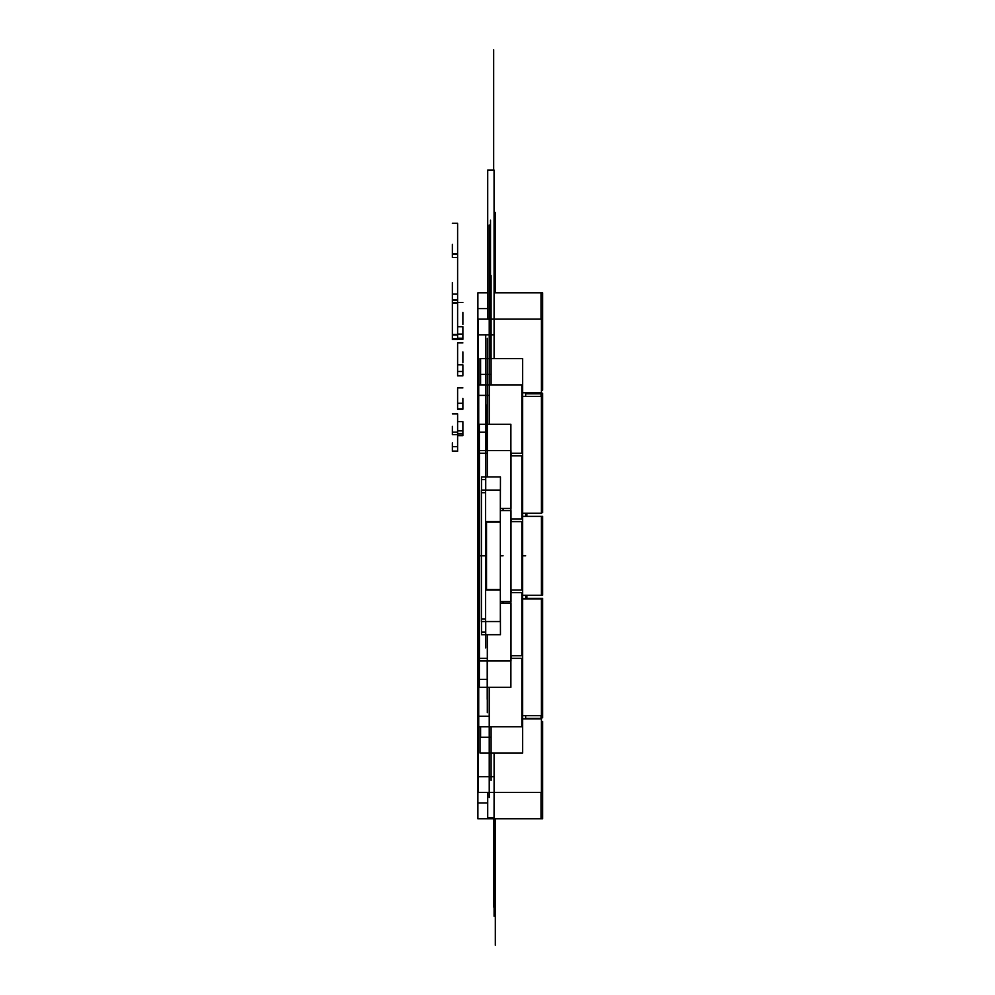 <?xml version="1.0" encoding="UTF-8"?>
<svg xmlns="http://www.w3.org/2000/svg" width="995" height="995" viewBox="0 0 995 995"><rect width="100%" height="100%" fill="white"/><g stroke="black" fill="none" stroke-linecap="round" stroke-linejoin="round"><path stroke-width="1.49" d="M457.613 254.111L457.613 244.36L457.613 254.347L457.613 253.588L452.364 253.588L452.364 254.347L457.613 254.347L457.613 282.518C457.613 254.782 457.613 254.782 457.613 282.518C457.613 310.428 457.613 310.428 457.613 282.518L457.613 294.122L457.613 282.518L457.613 294.122L452.364 294.122L452.364 282.518M452.364 254.111L452.364 244.36M452.364 254.347L452.364 257.494L457.613 257.494L452.364 257.494L457.613 257.494L457.613 244.36L457.613 269.284M457.613 326.696L462.874 326.696L462.874 334.059L457.613 334.059L457.613 339.581L452.364 339.581L452.364 335.041L457.613 335.041L457.613 300.478L452.364 300.478L452.364 294.122M457.613 316.261L457.613 294.122M457.613 338.922L452.364 338.922M457.613 316.074L457.613 303.226L452.364 303.226L452.364 300.478M457.613 338.275L462.874 338.275L462.874 339.345L457.613 339.345M457.613 338.25L462.874 338.275M462.874 312.38L462.874 324.457M462.874 334.059L462.874 338.25M457.613 334.507L452.364 334.507L452.364 303.226M457.613 375.836L462.874 375.836M457.613 351.907L457.613 362.814M462.874 351.907L462.874 362.814M462.874 371.483L462.874 364.842L457.613 364.842L457.613 371.483L462.874 371.483L462.874 375.264M457.613 371.483L457.613 375.264M457.613 398.41C457.613 367.727 457.613 429.156 457.613 398.41L457.613 409.219L462.874 409.219L462.874 398.41M452.364 434.678L457.613 434.678L452.364 434.666L452.364 426.382M462.874 421.644L457.613 421.644L462.874 421.644L462.874 430.86L457.613 430.86L457.613 413.87L452.364 413.87L457.613 413.87M457.613 446.68L452.364 446.68L452.364 451.096L457.613 451.096L452.364 451.295L457.613 451.295L457.613 442.874C457.613 418.97 457.613 466.829 457.613 442.874M452.364 446.68L452.364 442.874M457.613 430.002L457.613 433.646L462.874 433.646L462.874 435.648L457.613 435.648L462.874 435.474M462.874 430.002L462.874 433.646M457.613 433.646L457.613 435.238L462.874 435.238M485.61 521.616L500.336 521.616L500.336 490.062L485.61 490.062L485.61 621.552L500.336 621.552L500.336 589.998L485.61 589.998M486.53 522.151L486.53 589.463L500.336 589.463L500.336 522.151L486.53 522.151M485.61 492.699L481.406 492.699L481.406 621.552L485.61 621.552L485.61 637.123M481.406 492.699L481.406 490.062L485.61 490.062L485.61 444.653M541.006 717.793L542.636 717.793L542.636 598.405L525.658 598.405M541.429 512.674L542.636 512.674L542.636 393.286L525.658 393.286M493.669 817.554L493.669 818.785L542.636 818.785L542.636 721.475L541.429 721.475M541.429 390.139L542.636 390.139L542.636 292.828L494.055 292.828M541.429 595.259L542.636 595.259L542.636 516.355L521.84 516.355L522.661 516.355L522.661 595.259L541.429 595.259L541.429 516.355M525.658 718.328L541.006 718.328L541.006 715.691M493.669 907.042L493.669 818.785L477.886 818.785L477.886 292.828L487.712 292.828M541.006 396.445L541.006 393.821L525.658 393.821M522.661 392.764L541.429 392.764L541.429 319.134L494.092 319.134L494.092 334.905L478.321 334.905L478.321 319.134L478.272 792.48L478.321 776.709L478.321 792.48L494.092 792.48L494.055 817.554L487.712 817.554L487.712 792.48M478.272 334.905L478.272 319.134L494.092 319.134L494.055 170.033L487.712 170.033L487.712 319.134M522.661 718.85L541.429 718.85L541.429 792.48L494.092 792.48L494.055 817.554M494.055 170.033L494.092 358.573M494.092 753.041L494.092 916.258M478.321 334.905L478.272 776.709M522.661 513.209L541.429 513.209L541.429 396.445L522.661 396.445M522.661 715.691L541.429 715.691L541.429 598.94L522.661 598.94M480 753.041L480 726.736M480 384.878L480 358.573M500.336 518.992L500.448 476.916L485.722 476.916L485.722 490.062M485.722 621.552L485.722 634.698L481.518 634.698L481.518 621.552M485.722 479.54L481.518 479.54L481.518 490.062M481.518 479.54L481.518 476.916L485.722 476.916L485.722 334.681M500.336 592.1L500.336 519.514M500.336 592.622L500.448 634.698L485.722 634.698L485.722 647.919M500.448 508.47L510.982 508.47L510.982 450.623L487.314 450.623L487.314 476.916M487.314 712.669L487.314 660.991L479.416 660.991L479.416 658.367L487.314 658.367L487.314 660.991L510.982 660.991L510.982 603.144L500.448 603.144M500.448 601.565L510.982 601.565L510.982 510.572L500.448 510.572M479.416 658.367L479.416 450.623L487.314 450.623L487.314 338.362M487.314 658.367L487.314 634.698M510.883 450.623L510.883 424.318L487.214 424.318L487.214 450.623M510.883 660.991L510.883 687.296L479.329 687.296L479.329 424.318L487.214 424.318L487.214 404.592M487.214 660.991L487.214 699.311M510.982 518.992L521.84 518.992L521.84 455.872L510.982 455.872M510.982 453.247L521.84 453.247L521.84 384.878L489.229 384.878L489.229 424.318M489.229 687.296L489.229 726.736L478.719 726.736L478.719 384.878L478.719 395.388L489.229 395.388L489.229 224.994M489.229 395.388L489.229 384.878L478.719 384.878M510.982 655.742L521.84 655.742L521.84 592.622L510.982 592.622M478.719 726.736L521.84 726.736L521.84 658.367L510.982 658.367M510.982 589.998L521.84 589.998L521.84 521.616L510.982 521.616M522.661 516.355L522.661 437.464L521.84 437.464L522.661 437.464L522.661 358.573L491.095 358.573L491.095 384.878M522.661 595.259L521.84 595.259L522.661 595.259L522.661 674.15L521.84 674.15L522.661 674.15L522.661 753.041L480.585 753.041L491.095 753.041L491.095 737.258L491.095 753.041M491.095 726.736L491.095 780.49M491.095 374.356L480.585 374.356L480.585 384.878M480.585 726.736L480.585 737.258L491.095 737.258M480.585 374.356L480.585 358.573L491.095 358.573L491.095 275.553M457.613 252.63L457.613 261.25M457.613 244.36L457.613 227.469M457.613 224.012L457.613 265.279L457.613 224.012M457.613 237.27L457.613 260.155L457.613 237.27M457.613 256.3L457.613 224.012L457.613 256.3M457.613 272.431L457.613 254.347M457.613 291.324L457.613 302.604M457.613 269.67L457.613 283.861L457.613 269.67M457.613 274.085L457.613 301.298L457.613 274.085M457.613 300.478L457.613 338.922L457.613 300.478M457.613 312.828L457.613 334.146L457.613 312.828M457.613 334.755L457.613 338.424L457.613 334.755M457.613 310.552L457.613 338.399L457.613 310.552M457.613 303.027L457.613 338.735L457.613 303.027M457.613 314.495L457.613 334.295L457.613 314.495M457.613 334.855L457.613 338.275L457.613 334.855M457.613 312.38L457.613 338.25L457.613 312.38M457.613 303.226L457.613 331.223M457.613 311.423L457.613 334.071L457.613 311.423M457.613 331.111L457.613 334.096L457.613 331.111M457.613 313.276L457.613 331.385M457.613 343.462L457.613 375.712L457.613 343.462M457.613 353.822L457.613 372.503M457.613 346.16L457.613 353.909M457.613 388.249L457.613 408.87L457.613 388.249M457.613 394.866L457.613 389.978M457.613 393.647L457.613 408.584L457.613 393.647M457.613 414.293L457.613 438.795L457.613 414.293M457.613 426.382C457.613 389.903 457.613 462.911 457.613 426.382L457.613 433.969M457.613 422.166L457.613 436.357M457.613 434.952L457.613 451.021L457.613 434.952M457.613 440.113L457.613 436.308M457.613 439.193L457.613 451.096L457.613 439.193M457.613 421.88L457.613 423.472M457.613 425.425L457.613 435.238L457.613 425.425M457.613 426.233L457.613 434.069M486.53 555.807L479.329 555.807M495.311 818.785L495.311 945.25M495.311 292.828L495.311 212.383M493.669 170.033L493.669 49.75M522.661 555.807L525.658 555.807M494.092 334.905L494.092 276.2M490.51 358.573L490.51 220.181M503.084 555.807L500.448 555.807M489.229 726.736L489.229 797.53M457.613 403.286L462.874 403.286M457.613 432.166L452.364 432.166M485.61 618.915L481.406 618.915M477.886 803.002L487.712 803.002M477.886 308.612L487.712 308.612M494.092 776.709L478.321 776.709M485.722 632.074L481.518 632.074M479.416 453.247L487.314 453.247M487.214 432.216L479.329 432.216M487.214 679.398L479.329 679.398M489.229 716.226L478.719 716.226M457.613 223.303L452.364 223.303M457.613 253.588L452.364 253.588L457.613 253.588M457.613 299.818L452.364 299.818L457.613 299.818M457.613 302.418L462.874 302.418L457.613 302.418M457.613 302.704L452.364 302.704L457.613 302.704M457.613 342.902L462.874 342.902M457.613 387.888L462.874 387.888M457.613 408.945L462.874 408.945M526.865 598.405L526.865 595.259M526.865 516.355L526.865 513.209M541.006 319.134L541.006 292.828M541.006 818.785L541.006 792.48M525.658 392.764L525.658 396.445M525.658 513.209L525.658 516.355M525.658 595.259L525.658 598.94M525.658 715.691L525.658 718.85M503.084 603.144L503.084 601.565M503.084 510.572L503.084 508.47M510.883 508.47L510.883 510.572M510.883 601.565L510.883 603.144M511.318 658.367L511.318 655.742M511.318 592.622L511.318 589.998M511.318 521.616L511.318 518.992M511.318 455.872L511.318 453.247"/></g></svg>
